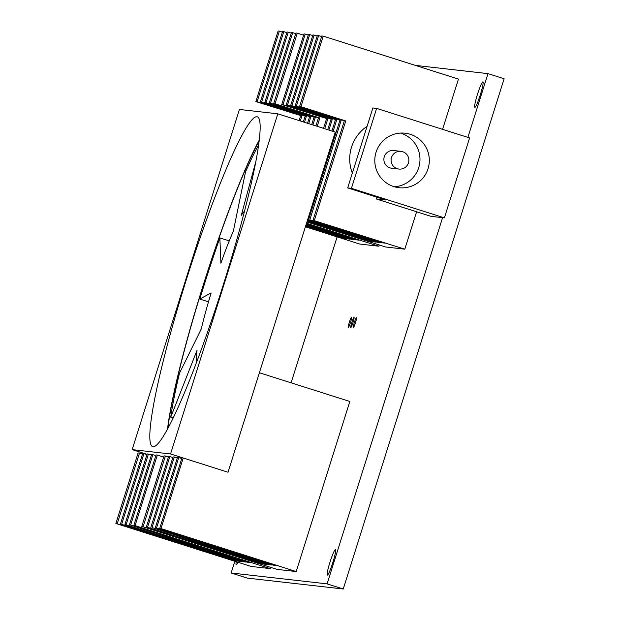 <?xml version="1.0" encoding="UTF-8"?>
<svg xmlns="http://www.w3.org/2000/svg" width="620" height="620" viewBox="0 0 620 620"><rect width="100%" height="100%" fill="white"/><g stroke="black" fill="none" stroke-linecap="round" stroke-linejoin="round"><path stroke-width="0.93" d="M355.423 322.834A5.348 0.566 -72.4 0 0 356.461 317.673A5.348 0.566 -72.4 0 0 354.268 322.702A5.348 0.566 -72.4 0 0 353.222 327.872A5.348 0.566 -72.4 0 0 355.423 322.834M352.981 322.555A5.348 0.566 -72.4 0 0 354.028 317.394A5.348 0.566 -72.4 0 0 351.835 322.431A5.348 0.566 -72.4 0 0 350.788 327.592A5.348 0.566 -72.4 0 0 352.981 322.555M350.548 322.284A5.348 0.566 -72.4 0 0 351.587 317.115A5.348 0.566 -72.4 0 0 349.393 322.152A5.348 0.566 -72.4 0 0 348.347 327.313A5.348 0.566 -72.4 0 0 350.548 322.284M332.847 562.503A13.377 1.418 -72.4 0 0 335.459 549.591A13.377 1.418 -72.4 0 0 329.972 562.177A13.377 1.418 -72.4 0 0 327.36 575.089A13.377 1.418 -72.4 0 0 332.847 562.503M480.322 94.782A13.377 1.418 -72.4 0 0 482.933 81.871A13.377 1.418 -72.4 0 0 477.439 94.457A13.377 1.418 -72.4 0 0 474.827 107.368A13.377 1.418 -72.4 0 0 480.322 94.782M234.84 561.271L231.144 572.981L327.104 583.87L343.248 589L504.122 78.763L487.986 73.633L415.307 65.387M327.104 583.87L442.571 217.667M467.883 137.384L487.986 73.633M231.144 572.981L247.287 578.104L343.248 589M337.125 236.871L291.106 382.819M236.236 561.712A13.377 1.418 -72.4 0 0 236.197 564.743A13.377 1.418 -72.4 0 0 237.917 562.247M398.947 169.066A8.92 8.92 0 0 0 408.456 162.889A8.92 8.92 0 0 0 400.954 151.342L393.754 150.528A8.92 8.866 96.5 0 0 384.299 156.705A8.92 8.866 96.5 0 0 391.747 168.252L398.947 169.066A8.92 8.866 -83.5 0 1 391.499 157.519A8.92 8.866 -83.5 0 1 402.628 151.706M376.069 152.187A27.427 27.265 96.5 0 0 398.97 187.697A27.427 27.265 96.5 0 0 428.048 168.702A27.427 27.265 96.5 0 0 405.154 133.199A27.427 27.265 96.5 0 0 376.069 152.187M394.359 186.76A27.427 27.265 96.5 0 0 400.45 133.075M351.424 188.333L376.627 108.392L372.884 107.965L347.68 187.907L351.424 188.333L444.393 217.868L431.055 216.357L376.123 198.904L376.681 197.121M352.338 173.143A39.238 39.014 -83.5 0 1 367.11 126.294M376.123 198.904L385.718 199.989L347.68 187.907M376.627 108.392L469.596 137.934L444.393 217.868M146.979 454.507L142.716 453.406L120.458 523.985L238.344 561.185L241.544 561.55L124.915 524.489L242.792 561.697L246.001 562.061L130.611 525.14L247.248 562.201L250.449 562.565L133.819 525.504L135.067 525.644L157.317 455.064L156.07 454.917L133.819 525.504M143.964 453.546L121.706 524.132M151.435 455.01L147.165 453.91L124.915 524.489M148.412 454.049L126.162 524.636M155.883 455.514L151.621 454.414L129.363 525M152.869 454.561L130.611 525.14M142.53 454.003L138.128 452.887L115.878 523.466L251.1 566.432L270.289 568.61L270.684 567.37M115.878 523.466L233.887 560.682L237.096 561.046L120.458 523.985M135.067 525.644L270.289 568.61M163.641 457.072L157.317 455.064M139.508 453.042L117.258 523.621M247.434 561.604L247.248 562.201M242.978 561.1L242.792 561.697M238.529 560.596L238.344 561.185M234.073 560.085L233.887 560.682M269.212 103.098L270.46 103.238L292.71 32.659L291.462 32.519L269.212 103.098L315.247 117.475L312.891 124.969M264.755 102.594L266.003 102.734L288.261 32.155L287.013 32.008L264.755 102.594L310.798 116.971L308.698 123.636M260.307 102.091L261.555 102.23L283.805 31.643L282.557 31.504L260.307 102.091L306.342 116.459L304.505 122.303M255.851 101.579L257.099 101.727L279.356 31.14L278.109 31L255.851 101.579L301.894 115.956L300.312 120.97M306.536 223.231L378.897 246.225L379.293 244.978M306.451 223.487L358.926 240.157L355.717 239.801L306.264 224.083M306.195 224.316L354.469 239.653L351.269 239.289L306.009 224.913M305.931 225.145L350.021 239.149L346.812 238.785L305.745 225.734M305.668 225.967L345.565 238.646L342.364 238.281L305.482 226.563M305.412 226.796L359.709 244.047L378.897 246.225M317.208 126.341L319.835 117.994L275.04 103.765L297.298 33.178L303.622 35.185M295.724 33.62L292.71 32.659M297.298 33.178L295.918 33.023L273.66 103.602L275.04 103.765M282.371 32.101L279.356 31.14M286.82 32.604L283.805 31.643M291.276 33.108L288.261 32.155M299.135 120.598L300.646 115.816M257.099 101.727L301.894 115.956M342.364 238.281L342.55 237.685M303.327 121.931L305.094 116.32M261.555 102.23L306.342 116.459M346.812 238.785L346.999 238.188M307.52 123.264L309.55 116.824M266.003 102.734L310.798 116.971M351.269 239.289L351.455 238.7M311.713 124.589L313.999 117.335M270.46 103.238L315.247 117.475M355.717 239.801L355.903 239.204M315.906 125.922L318.455 117.839L273.66 103.602M318.455 117.839L319.835 117.994M172.887 457.444L168.625 456.343L146.367 526.93L264.252 564.13L267.453 564.495L152.071 527.573L268.7 564.634L271.909 564.998L156.519 528.077L273.156 565.138L276.357 565.502L159.727 528.442L160.975 528.589L183.233 458.002L181.986 457.862L159.727 528.442M169.872 456.49L147.614 527.07M177.343 457.955L173.081 456.855L150.823 527.434M174.321 456.994L152.071 527.573M181.792 458.459L177.529 457.358L155.271 527.938M178.777 457.498L156.519 528.077M170.554 453.972L277.806 113.817L239.421 109.461L132.168 449.616L170.554 453.972L228.021 472.239L259.392 372.744L349.827 401.473L296.205 571.555L277.008 569.377L141.786 526.411L259.796 563.626L263.004 563.991L146.367 526.93M168.439 456.94L164.036 455.824L141.786 526.411M160.975 528.589L296.205 571.555M277.806 113.817L335.273 132.076L228.021 472.239L183.233 458.002M165.416 455.979L143.166 526.566M273.342 564.549L273.156 565.138M268.894 564.037L268.7 564.634M264.438 563.534L264.252 564.13M259.989 563.03L259.796 563.626M295.12 106.043L296.368 106.183L318.618 35.596L317.37 35.456L295.12 106.043L341.163 120.412L309.791 219.914L381.626 242.738L381.812 242.141M290.664 105.532L291.912 105.679L314.17 35.092L312.922 34.953L290.664 105.532L336.707 119.908L333.087 131.386M286.215 105.028L287.463 105.167L309.713 34.588L308.466 34.449L286.215 105.028L332.25 119.404L328.894 130.053M281.759 104.524L283.007 104.664L305.265 34.084L304.017 33.937L281.759 104.524L327.802 118.9L324.702 128.72M381.626 242.738L384.834 243.102L312.992 220.278L404.806 249.17L416.601 211.761M307.52 220.1L377.177 242.234L380.378 242.598L309.791 219.914M307.45 220.333L375.929 242.095L372.721 241.73L307.264 220.929M307.187 221.162L371.473 241.583L368.272 241.219L307.001 221.751M306.931 221.983L385.617 246.985L404.806 249.17M314.371 220.433L345.743 120.939L300.948 106.702L323.206 36.123L458.436 79.089L442.587 129.347M321.64 36.557L318.618 35.596M323.206 36.123L321.827 35.96L299.569 106.547L300.948 106.702M308.279 35.038L305.265 34.084M312.736 35.549L309.713 34.588M317.184 36.053L314.17 35.092M323.531 128.348L326.554 118.753M283.007 104.664L327.802 118.9M368.272 241.219L368.458 240.63M327.724 129.681L331.01 119.265M287.463 105.167L332.25 119.404M372.721 241.73L372.907 241.133M331.917 131.014L335.459 119.769M291.912 105.679L336.707 119.908M377.177 242.234L377.363 241.637M308.543 219.767L339.915 120.272M296.368 106.183L341.163 120.412M312.992 220.278L344.363 120.776L299.569 106.547M344.363 120.776L345.743 120.939M259.245 140.732A171.686 18.244 -72.4 0 0 203.414 284.991A171.686 18.244 -72.4 0 0 167.911 428.164M223.603 283.828A173.019 18.383 -72.4 0 0 257.377 116.824A173.019 18.383 -72.4 0 0 186.372 279.604A173.019 18.383 -72.4 0 0 152.59 446.617A173.019 18.383 -72.4 0 0 223.603 283.828M259.338 139.957A173.019 18.383 -72.4 0 0 203.275 284.975A173.019 18.383 -72.4 0 0 167.54 428.854M132.168 449.616L147.033 454.344M229.253 240.893L219.86 237.91A164.99 17.53 -72.4 0 0 204.135 285.076A164.99 17.53 -72.4 0 0 199.795 299.065L211.141 292.911A80.267 8.533 -72.4 0 0 201.252 329.019L179.459 373.271A164.99 17.53 -72.4 0 0 170.725 417.206L196.997 350.393A80.267 8.533 -72.4 0 0 196.587 362.142M244.551 211.188A80.267 8.533 -72.4 0 0 241.296 215.326L256.06 160.743M258.718 144.762A164.99 17.53 -72.4 0 0 245.512 171.903L233.383 231.051A80.267 8.533 -72.4 0 0 220.898 263.167L219.86 237.91M208.49 301.824L199.795 299.065M173.104 417.965L170.725 417.206"/></g></svg>
